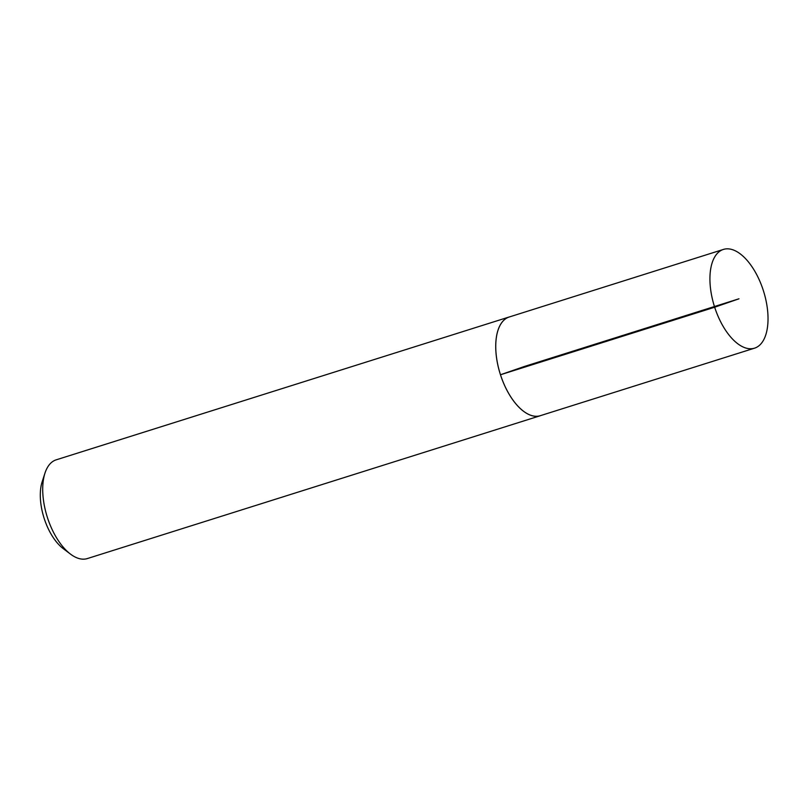 <?xml version="1.0" encoding="UTF-8"?>
<svg xmlns="http://www.w3.org/2000/svg" width="808" height="808" viewBox="0 0 808 808"><rect width="100%" height="100%" fill="white"/><g stroke="black" fill="none" stroke-linecap="round" stroke-linejoin="round"><path stroke-width="1.21" d="M509.949 316.766A51.763 25.725 72.5 0 0 509.212 316.978L56.196 459.833A51.763 25.725 72.5 0 0 44.955 473.165L42.147 481.831A42.703 21.22 72.5 0 0 44.208 518.514A42.703 21.22 72.5 0 0 63.206 548.602L70.478 554.096A51.763 25.725 72.5 0 0 87.335 558.57L540.35 415.706A51.763 25.725 72.5 0 0 541.067 415.464M44.955 473.165A51.763 25.725 72.5 0 0 47.45 517.625A51.763 25.725 72.5 0 0 70.478 554.096M509.212 316.978A51.763 25.725 72.5 0 0 500.465 374.771A51.763 25.725 72.5 0 0 540.35 415.706M714.666 307.222A51.763 25.725 72.5 0 0 754.541 348.167A51.763 25.725 72.5 0 0 763.51 291.062A51.763 25.725 72.5 0 0 723.413 249.43A51.763 25.725 72.5 0 0 714.666 307.222M754.541 348.167L540.34 415.686A51.742 25.715 -107.5 0 1 500.485 374.761A51.742 25.715 -107.5 0 1 509.222 316.999L723.413 249.43M524.786 366.347L738.977 298.798L714.666 307.222L500.485 374.761L524.786 366.347"/></g></svg>
